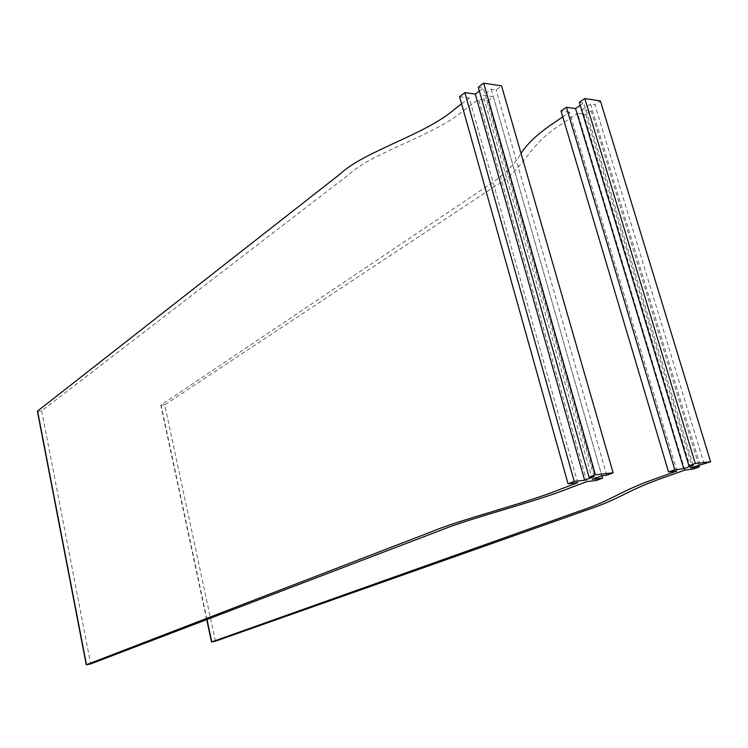 <?xml version="1.0" encoding="UTF-8"?>
<svg xmlns="http://www.w3.org/2000/svg" width="748" height="748" viewBox="0 0 748 748"><rect width="100%" height="100%" fill="white"/><g stroke="black" fill="none" stroke-linecap="round" stroke-linejoin="round"><path stroke-width="0.56" stroke-dasharray="3.74 2.81" d="M594.071 476.654L483.33 88.03L478.299 87.282M479.365 91.032L483.33 88.03M459.581 96.651L469.286 98.025L577.708 482.666M461.6 103.869L469.286 98.025M37.437 411.428L41.701 410.848L348.905 174.508C373.187 152.022 434.7 135.528 464.143 110.078L478.524 99.325L586.89 481.581M596.296 480.478L488.005 100.662L478.524 99.325M488.005 100.662L493.315 96.716L483.124 95.239L491.174 89.199L496.12 89.938L501.553 85.87M491.174 89.199L601.841 475.765L493.315 96.716M592.407 479.328L483.124 95.239M606.75 475.204L496.12 89.938M704.214 464.059L594.856 104.655L600.373 100.924M699.969 464.545L590.537 104.009L594.856 104.655M690.488 467.93L582.355 109.563L590.537 104.009M698.679 465.004L591.266 110.844L582.355 109.563M693.013 469.136L585.871 114.481L591.266 110.844M684.859 470.099L577.587 113.313L585.871 114.481M215.452 641.195L164.691 404.855L494.148 186.822C527.471 167.739 525.311 146.122 562.954 123.214L577.587 113.313M164.691 404.855L161.082 405.033L487.07 186.224C503.039 175.892 514.353 164.962 521.029 153.434M676.903 471.025L569.509 112.172L562.767 116.8M569.509 112.172L561.028 110.975M693.237 465.312L583.692 102.99L580.214 105.365M579.307 102.336L583.692 102.99M41.701 410.848L90.658 663.915M207 619.503L161.082 405.033M206.71 619.615L160.829 405.285"/><path stroke-width="1.12" d="M574.258 481.432L464.863 92.612L459.581 96.651L568.05 483.797L574.258 481.432L584.637 480.225L594.071 476.654L589.069 477.224L478.299 87.282L483.713 83.159L501.553 85.87L613.126 472.811L606.75 475.204L601.841 475.765L602.523 478.15L592.407 479.328L601.841 475.765M589.069 477.224L595.436 474.812L483.713 83.159M584.637 480.225L475.298 94.117L479.365 91.032M464.863 92.612L475.298 94.117M568.05 483.797L577.708 482.666L561 489.005C526.293 503.18 460.095 519.58 431.661 531.66L86.254 664.785L90.658 663.915L440.217 530.482C469.08 518.373 534.979 502.095 570.07 487.911L586.89 481.581L596.296 480.478L602.523 478.15M86.469 664.682L37.587 411.045L340.396 173.788C364.248 151.19 425.995 134.481 455.036 108.871L461.6 103.869M595.436 474.812L613.126 472.811M710.6 461.778L600.373 100.924L584.814 98.549L695.313 463.508L710.6 461.778L690.488 467.93L699.258 466.911L698.679 465.004M668.544 472.007L674.79 469.753L566.414 107.263L561.028 110.975L668.544 472.007L676.903 471.025L660.073 477.084C617.24 491.745 615.716 499.075 578.344 511.492L211.506 641.99L215.452 641.195L585.385 510.519C622.841 498.149 625.019 490.735 667.945 476.139L684.859 470.099L693.013 469.136L699.258 466.911M562.767 116.8L554.979 122.148C538.719 132.901 527.405 143.336 521.029 153.434M566.414 107.263L575.521 108.572L683.765 468.716L674.79 469.753M683.765 468.716L693.237 465.312L688.917 465.808L579.307 102.336L584.814 98.549M575.521 108.572L580.214 105.365M688.917 465.808L695.313 463.508M211.787 641.859L207 619.503M37.409 411.269L86.254 664.785M211.506 641.99L206.71 619.615"/></g></svg>
